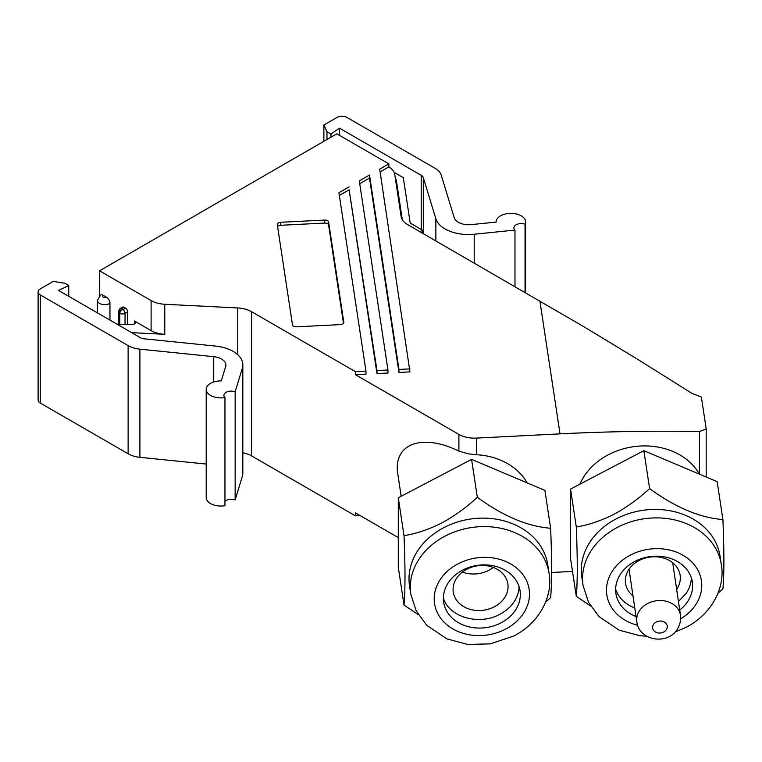 <?xml version="1.0" encoding="UTF-8"?>
<svg xmlns="http://www.w3.org/2000/svg" width="762" height="762" viewBox="0 0 762 762"><rect width="100%" height="100%" fill="white"/><g stroke="black" fill="none" stroke-linecap="round" stroke-linejoin="round"><path stroke-width="1.14" d="M380.114 171.926L388.849 166.878A22.079 12.744 180 0 1 394.754 174.498L401.145 216.637A22.079 12.744 0 0 0 407.527 224.542L583.33 326.412L637.594 359.273L691.782 393.259L701.383 397.088L706.193 428.835L706.193 477.022M706.193 428.835L699.535 431.559A1692.497 1376.667 171.4 0 0 560.022 433.864L476.421 438.093A22.079 12.744 180 0 1 458.886 434.407L458.886 451.123C421.434 432.749 392.535 443.96 397.907 474.764L401.164 496.252M699.535 474.212L699.535 431.559M398.278 537.61L355.368 512.836L355.368 515.836L251.45 455.838A22.079 12.744 0 0 0 242.84 452.761M360.159 515.598L355.368 515.836M418.357 614.724L404.022 605.038C405.317 590.445 405.317 567.319 404.022 535.657C416.128 533.752 428.673 529.533 441.665 523.008C454.581 515.96 466.468 507.378 477.326 497.272C503.063 516.131 527.495 526.456 550.64 528.257C551.926 559.918 551.926 583.044 550.64 597.637L545.621 602.047M404.022 535.657L398.278 497.767L398.278 567.147L404.022 605.038M398.278 497.767L471.592 459.372L544.897 490.366L550.64 528.257M471.592 459.372L477.326 497.272M699.449 474.174A64.76 52.673 171.4 0 0 640.652 446.018A64.76 52.673 171.4 0 0 579.901 484.165M527.18 482.879A64.76 52.673 171.4 0 0 476.421 454.724L468.249 453.838L458.886 451.123M551.621 572.481L560.022 572.062A1692.497 1376.667 171.4 0 0 572.51 571.395M251.45 455.838L251.45 311.639L355.368 371.637L355.368 374.647L458.886 434.407M590.626 606.028L576.291 596.341L570.548 558.441L570.548 489.071L643.861 450.675L717.166 481.66L722.909 519.551C724.205 551.212 724.205 574.338 722.909 588.931L717.899 593.341M643.861 450.675L649.605 488.566C675.332 507.425 699.764 517.76 722.909 519.551M134.369 323.974L134.369 320.964L151.105 330.632L151.105 300.59L99.546 270.824L336.823 133.836L388.372 163.592A22.079 12.744 180 0 1 388.849 163.878L379.695 169.164L409.956 371.885L398.964 372.437L369.503 178.051L359.731 183.69M349.129 189.814L376.971 370.551L387.963 369.989L387.963 372.999L376.971 373.551L349.129 189.814L339.357 195.453M355.368 374.647L365.97 374.104L365.97 371.104L355.368 371.637M125.559 308.2L123.996 307.296A2.943 1.695 60 0 0 122.53 307.153L119.929 308.648A2.943 1.695 60 0 1 121.396 308.8L121.396 309.401L122.958 309.696L125.559 308.2A2.943 1.695 -120 0 1 127.645 311.801L127.645 324.593M99.546 295.78L99.546 270.824M106.309 297.085A5.153 2.972 -120 0 1 109.957 303.39A7.363 4.248 180 0 1 101.937 304.314A7.363 4.248 180 0 1 97.393 300.39L100.613 295.027A5.153 2.972 60 0 1 103.184 295.275L106.309 297.085A2.21 1.276 180 0 1 103.184 297.085A2.21 1.276 180 0 1 103.184 295.275M109.957 303.39L109.957 320.107M324.622 220.066A3.677 2.124 0 0 1 328.603 221.99L343.805 322.297A3.677 2.124 180 0 1 343.814 322.488A3.677 2.124 180 0 1 340.462 324.602L296.475 326.822A3.677 2.124 180 0 1 292.484 324.888L277.292 224.59A3.677 2.124 0 0 1 277.273 224.399A3.677 2.124 0 0 1 280.635 222.285L324.622 220.066L324.622 223.066L280.635 225.285A3.677 2.124 0 0 0 277.587 226.552M151.105 300.59A22.079 12.744 0 0 0 164.782 304.267L237.763 307.953A22.079 12.744 0 0 1 251.45 311.639M349.129 186.814L338.938 192.691L365.97 371.104M409.956 368.884L398.964 369.437L369.503 175.041L359.312 180.927L387.963 369.989M151.105 330.632A22.079 12.744 0 0 0 164.782 334.308L164.782 304.267M134.369 320.964A3.677 2.124 180 0 1 135.445 322.469A3.677 2.124 180 0 1 131.769 324.593L117.719 324.593M131.655 332.642L164.782 334.308M68.761 296.332L68.761 285.512L58.579 290.446L140.313 337.642A7.363 4.248 180 0 0 144.237 338.823L215.475 346.072A33.118 19.117 180 0 1 242.84 364.903A33.118 19.117 180 0 1 242.335 368.217L235.144 391.754L235.144 499.91L242.335 476.364L242.335 368.217M38.1 291.884A7.363 4.248 0 0 0 40.253 294.894L128.13 345.624L128.13 453.771L40.253 403.041A7.363 4.248 0 0 1 38.1 400.04L38.1 291.884A7.363 4.248 0 0 1 40.253 288.884L53.178 281.426L64.789 283.216L68.761 285.512M213.731 381.981L213.731 356.673L139.903 349.158A22.079 12.744 0 0 1 128.13 345.624M128.13 453.771A22.079 12.744 0 0 0 139.903 457.314L206.207 464.058M235.144 391.754A7.363 4.248 180 0 0 227.686 391.649A7.363 4.248 180 0 0 223.895 395.364A7.363 4.248 180 0 0 224.961 397.564A14.716 8.496 180 0 1 206.207 389.392A14.716 8.496 180 0 1 221.275 380.905L225.666 366.522A14.716 8.496 180 0 0 225.885 365.046A14.716 8.496 180 0 0 213.731 356.673M242.84 364.903L242.84 473.05A33.118 19.117 180 0 1 242.335 476.364M339.509 135.388L339.509 128.14L421.243 175.336A7.363 4.248 0 0 1 423.291 177.603L435.854 218.732A33.118 19.117 0 0 0 474.212 234.239L514.979 230.086A7.363 4.248 0 0 1 513.874 227.838A7.363 4.248 0 0 1 517.617 224.142A7.363 4.248 0 0 1 525.047 224.209A14.716 8.496 0 0 0 525.609 221.875A14.716 8.496 0 0 0 510.892 213.379A14.716 8.496 0 0 0 496.176 221.875A14.716 8.496 0 0 0 496.176 222.075L471.268 224.609A14.716 8.496 0 0 1 454.219 217.722L441.208 175.098A22.079 12.744 180 0 0 435.073 168.297L347.205 117.567A7.363 4.248 180 0 0 336.794 117.567L323.879 125.025L326.984 131.731L326.984 139.513M549.04 573.3L547.764 564.832A69.904 56.864 171.4 0 0 443.827 527.637A69.904 56.864 171.4 0 0 409.527 585.788L410.804 594.246L416.252 610.991L426.777 625.335L446.903 638.88L467.697 644.433L490.337 643.861L513.988 635.946C540.506 622.087 553.117 595.179 549.04 573.3A69.904 56.864 171.4 0 0 445.103 536.105A69.904 56.864 171.4 0 0 410.804 594.246M388.849 166.878L388.849 163.878M339.509 128.14L330.965 134.026L330.965 137.217M330.965 134.026L326.984 131.731M525.047 224.209L525.047 292.389M224.961 397.564L224.961 505.72A14.716 8.496 180 0 1 206.207 497.548L206.207 389.392M224.961 501.31A7.363 4.248 180 0 1 235.144 499.91M514.979 286.579L514.979 230.086M323.879 141.303L323.879 125.025M501.091 622.821A38.633 31.423 171.4 0 0 520.046 590.683A38.633 31.423 171.4 0 0 462.61 570.128A38.633 31.423 171.4 0 0 443.655 602.256A38.633 31.423 171.4 0 0 501.091 622.821M676.646 589.359A27.594 22.412 171.5 0 0 680.133 575.253A27.594 22.412 171.5 0 0 665.245 558.613A27.594 22.412 171.5 0 0 637.061 561.67A27.594 22.412 171.5 0 0 625.545 583.359A27.594 22.412 171.5 0 0 632.974 595.846M615.639 589.245C618.687 597.837 625.069 604.095 634.784 608.019M678.456 601.523L686.333 593.15C689.534 588.302 691.201 583.197 691.324 577.815M679.723 610.029A38.633 31.423 171.4 0 0 692.315 581.977A38.633 31.423 171.4 0 0 634.879 561.423A38.633 31.423 171.4 0 0 615.925 593.56A38.633 31.423 171.4 0 0 636.051 616.534M675.208 631.984L686.267 627.25C712.775 613.381 725.386 586.473 721.319 564.594L720.033 556.136A69.904 56.864 171.4 0 0 616.096 518.932A69.904 56.864 171.4 0 0 581.797 577.082L583.082 585.549L588.521 602.294L599.046 616.629L619.182 630.174L639.975 635.727L646.795 636.241M576.291 596.341C577.586 581.749 577.586 558.622 576.291 526.961C588.397 525.047 600.942 520.827 613.943 514.312C626.85 507.263 638.737 498.681 649.605 488.566M570.548 489.071L576.291 526.961M462.391 572.043A27.594 22.412 171.5 0 0 462.734 572.167A27.594 22.412 171.5 0 0 493.319 567.442M492.976 567.319A27.594 22.412 171.5 0 0 464.791 570.376A27.594 22.412 171.5 0 0 453.276 592.064A27.594 22.412 171.5 0 0 468.154 608.695A27.594 22.412 171.5 0 0 496.348 605.638A27.594 22.412 171.5 0 0 507.863 583.949A27.594 22.412 171.5 0 0 492.976 567.319M443.37 597.951C448.923 617.125 479.041 625.859 499.805 614.324C505.835 611.134 510.588 606.981 514.064 601.856C517.265 597.008 518.932 591.893 519.055 586.521M343.51 323.345L328.603 225A3.677 2.124 0 0 0 324.622 223.066M398.964 369.437L398.964 372.437M369.503 178.051L369.503 175.041M376.971 370.551L376.971 373.551M394.087 172.326L403.327 177.651L410.204 223.085L422.558 230.21L422.558 233.22M395.459 179.118L396.221 179.565L396.221 184.194M402.317 219.77L396.221 179.565M422.558 230.21L419.957 231.715M476.421 438.093L476.421 454.724M539.887 300.952L560.022 433.864M237.763 354.73L237.763 307.953M40.253 403.041L40.253 294.894M139.903 457.314L139.903 349.158M423.291 177.603L423.291 233.639M435.854 240.897L435.854 218.732M474.212 263.042L474.212 234.239M421.243 175.336L421.243 229.457M458.029 563.851A47.835 38.91 171.4 0 0 440.588 618.087A47.835 38.91 171.4 0 0 505.673 629.088A47.835 38.91 171.4 0 0 523.113 574.862A47.835 38.91 171.4 0 0 458.029 563.851M680.704 618.839A47.835 38.91 171.4 0 0 694.553 565.061A47.835 38.91 171.4 0 0 630.298 555.155A47.835 38.91 171.4 0 0 606.647 593.512A47.835 38.91 171.4 0 0 637.68 625.259M721.319 564.594A69.904 56.864 171.4 0 0 617.372 527.399A69.904 56.864 171.4 0 0 583.082 585.549M119.929 308.648L118.243 311.506A3.677 2.124 0 0 0 119.32 313.001A2.943 1.695 -60 0 1 121.396 309.401M121.396 308.8L123.996 307.296M125.044 324.593L125.044 313.306L127.645 311.801M119.834 324.593L119.834 313.306A2.943 1.695 -60 0 1 121.92 309.696M119.32 324.593L119.32 313.001L119.834 313.306A3.677 2.124 0 0 0 125.044 313.306A2.943 1.695 -120 0 0 122.958 309.696M280.635 222.285L280.635 225.285M328.603 221.99L328.603 225M636.832 621.782C639.47 644.366 678.647 646.605 680.714 618.182L680.504 615.296A22.079 17.926 171.5 0 0 657.349 600.647A22.079 17.926 171.5 0 0 636.67 619.63A22.079 17.926 171.5 0 0 636.832 621.782L629.021 569.252M652.596 627.402A7.363 5.972 171.5 0 0 659.93 633.032A7.363 5.972 171.5 0 0 667.264 626.669A7.363 5.972 171.5 0 0 659.93 621.04A7.363 5.972 171.5 0 0 652.596 627.402M525.609 221.875L525.609 292.713M97.393 300.39L97.393 312.858M118.243 324.593L118.243 311.506M680.504 615.296L672.694 562.766"/></g></svg>
